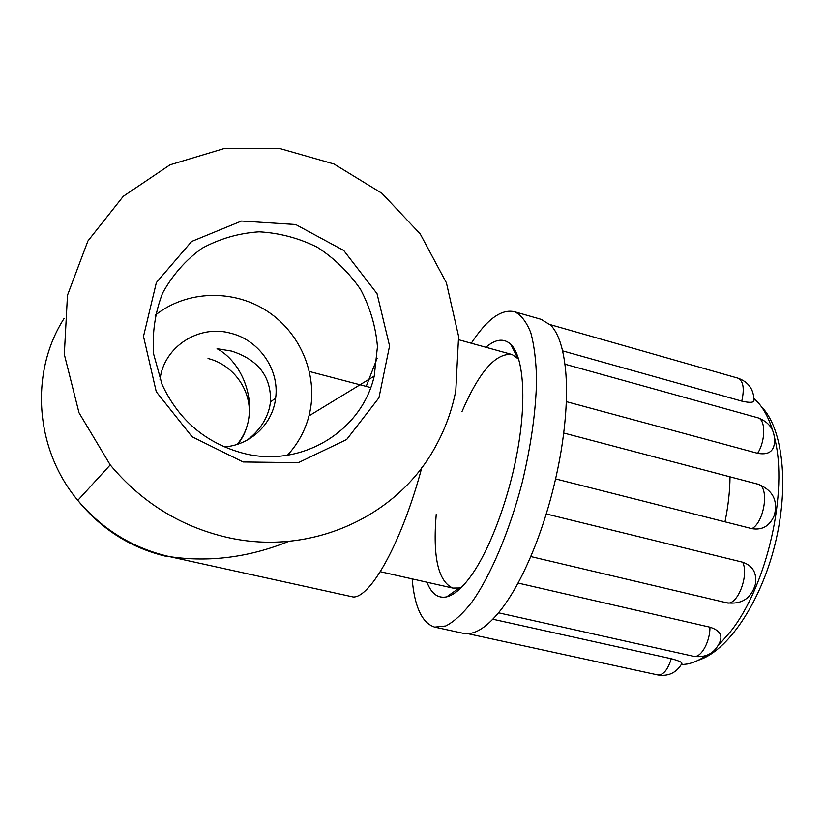 <?xml version="1.0" encoding="UTF-8"?>
<svg xmlns="http://www.w3.org/2000/svg" width="824" height="824" viewBox="0 0 824 824"><rect width="100%" height="100%" fill="white"/><g stroke="black" fill="none" stroke-linecap="round" stroke-linejoin="round"><path stroke-width="1.24" d="M243.358 453.303C205.794 443.168 178.684 420.188 162.029 384.365L153.594 353.877C152.121 332.752 155.108 312.543 162.534 293.262C172.34 275.226 185.462 260.25 201.901 248.354C219.72 238.682 238.795 233.171 259.127 231.822C279.521 232.955 298.927 238.115 317.353 247.272C334.606 258.509 349.026 272.579 360.603 289.492C370.141 307.558 375.754 326.623 377.454 346.677L374.23 376.125C361.829 431.034 301.533 468.403 243.358 453.303M243.08 461.976L298.37 462.666L346.698 439.491L378.947 397.786L389.567 345.936L377.031 293.653L343.752 250.496L295.672 224.509L241.504 221.028L191.652 241.463L156.364 282.57L143.5 336.398L156.261 391.75L192.064 436.751L243.08 461.976M287.432 455.229C297.907 443.889 305.086 430.777 308.979 415.883C318.867 377.505 301.79 334.194 267.893 311.616C234.067 288.977 186.77 289.945 155.128 315.334M455.785 390.803C451.933 410.558 445.125 429.222 435.371 446.793C397.807 516.36 310.895 557.003 226.415 537.217C180.302 526.392 141.573 502.29 110.22 464.921L78.991 412.742L64.313 354.351L67.475 295.27L87.9 240.999L123.281 196.308L170.043 164.8L223.809 148.639L279.933 148.557L333.957 163.976L381.852 193.259L420.219 233.913L446.412 282.817L458.597 336.398L455.785 390.803M237.806 444.177C242.73 438.09 246.139 430.828 248.034 422.393L248.889 417.686C252.968 391.678 239.29 360.582 217.052 348.696L231.544 351.076C258.314 359.748 271.302 376.692 270.509 401.896L269.685 406.881C266.667 419.776 259.22 430.818 247.324 440.026M160.021 379.38C163.894 346.43 199.439 324.038 231.122 333.339C259.447 340.405 279.624 369.924 275.638 398.147C272.826 423.742 250.702 445.125 224.313 446.896M237.127 444.394C242.544 437.946 246.18 430.612 248.034 422.393L248.848 417.716C252.587 391.833 234.067 364.847 208.039 358.522M288.833 541.337C249.064 557.395 209.296 562.493 169.528 556.643C132.952 548.269 102.382 529.513 77.806 500.374C34.845 449.276 29.54 372.314 64.087 318.466M421.775 467.713C401.978 541.883 370.841 597.462 353.321 597.009L169.528 556.643M366.196 386.394L377.145 358.255M698.402 660.158C727.118 651.557 760.346 603.57 774.921 544.664C789.619 485.779 782.738 427.903 761.469 406.798M461.605 587.203L459.246 587.976L452.839 588.079C438.152 581.486 432.621 556.839 436.246 514.145M462.007 411.526C479.29 371.511 496.017 352.517 512.178 354.557L518.749 359.254M426.976 582.238C431.395 593.744 437.946 598.615 446.649 596.864C454.137 595.062 462.377 587.903 471.359 575.389C490.702 548.238 510.169 495.265 518.399 445.578C526.66 395.85 522.91 356.009 510.808 344.35C503.866 337.994 495.564 338.973 485.923 347.285M724.966 521.829C728.189 506.214 729.879 491.207 730.013 476.828M412.134 578.891C414.575 607.01 422.094 623.088 434.691 627.115L445.743 625.972C453.942 621.78 462.666 613.829 471.905 602.117C490.558 575.76 509.345 531.738 522.076 483.008C531.078 445.516 535.909 411.186 536.568 380.029C536.156 361.056 534.22 345.246 530.749 332.597C526.515 322.019 521.201 315.098 514.804 311.812C501.631 308.547 487.118 319.022 471.287 343.237M753.898 399.692C754.547 402.648 750.499 403.121 741.755 401.113L562.596 350.869M671.272 658.726C679.738 660.951 683.158 662.754 681.53 664.134C676.082 672.992 668.161 676.586 657.789 674.949C663.248 675.289 667.739 669.881 671.272 658.726L492.845 619.226M518.049 583.052L709.928 627.177C719.527 630.226 722.833 635.18 719.836 642.03M546.23 513.96L742.702 562.226C752.837 565.738 757.05 573.071 755.361 584.237M774.251 515.515C769.781 525.98 762.344 530.368 751.931 528.668C764.754 521.685 769.544 486.232 758.049 484.213L563.719 433.022L758.585 484.368M774.632 438.049C788.506 491.372 767.02 586.152 730.322 631.864L718.137 645.717M706.395 655.461C699.926 659.87 693.643 662.702 687.546 663.969L681.242 664.721M454.508 593.198L452.489 592.744M774.354 443.528C773.303 451.851 767.731 455.106 757.647 453.313L566.294 401.628M751.931 528.668L555.603 478.909M753.939 398.548L754.784 399.29C762.272 406.026 768.174 416.264 772.479 430.025M434.691 627.115L462.923 633.244L468.187 633.646C478.239 632.976 489.456 624.654 501.847 608.648C514.3 592.157 525.97 569.734 536.857 541.378C547.641 512.713 555.685 482.823 560.99 451.707C566.067 420.745 567.623 393.862 565.676 371.058C563.534 348.717 558.579 333.442 550.813 325.243L540.894 319.269M741.755 401.113C744.577 388.691 743.351 381.059 738.077 378.206L737.748 378.113M498.551 612.819L693.427 656.264C700.658 658.592 710.123 642.102 709.928 627.177M530.759 556.55L726.541 602.766C736.965 606.67 749.356 575.863 742.702 562.226M774.292 515.536C778.165 500.456 772.747 490.023 758.049 484.213L757.998 484.203M757.647 453.313C765.702 440.541 765.723 419.509 757.864 417.789L757.514 417.686M308.979 415.883L374.23 376.125M309.494 371.521L370.687 387.579M110.22 464.921L77.806 500.374C101.702 529.739 131.737 548.537 167.89 556.756M270.509 401.896L275.638 398.147M517.699 356.092L516.514 355.762L517.699 356.092M512.178 354.557L458.865 339.797M452.839 588.079L380.307 571.702M517.657 358.059L510.808 344.35M459.246 587.976L446.649 596.864M457.577 589.15L459.174 589.51M753.939 399.692C753.538 389.01 748.254 381.852 738.077 378.206L550.205 324.625M693.427 656.264C705.869 658.077 714.686 653.329 719.877 642.04M726.541 602.766C741.549 604.723 751.169 598.543 755.402 584.247M467.805 633.666L657.789 674.949M774.385 443.539C775.456 430.859 769.946 422.279 757.864 417.789L564.934 364.187M514.804 311.812L542.563 319.753"/></g></svg>
